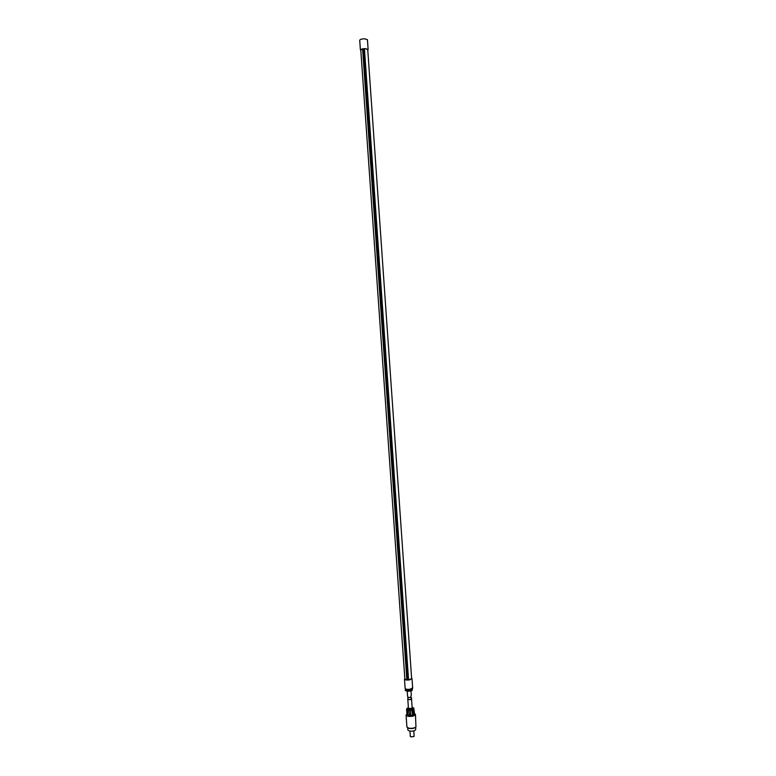 <?xml version="1.0" encoding="UTF-8"?>
<svg xmlns="http://www.w3.org/2000/svg" width="776" height="776" viewBox="0 0 776 776"><rect width="100%" height="100%" fill="white"/><g stroke="black" fill="none" stroke-linecap="round" stroke-linejoin="round"><path stroke-width="1.16" d="M383.383 372.373L404.868 679.087L406.857 679.922L362.596 48.946L365.263 48.733L367.737 49.509L411.639 678.612L408.564 679.902L364.439 48.752M382.529 360.054L360.791 49.994L362.693 48.966M382.82 364.245L382.869 364.895M384.207 383.276L384.139 382.335M383.868 378.688L383.887 379.716M383.431 373.149L383.519 373.79M383.305 370.385L383.199 369.783M383.373 371.413L383.266 370.831M382.539 360.297L382.587 360.859L382.529 360.297M404.829 678.573L404.49 679.116C404.994 679.98 406.663 680.242 409.485 679.902L412.007 678.593L411.6 678.098M406.857 679.922L408.564 679.902M404.49 679.116L405.14 688.39C405.644 689.282 407.313 689.554 410.135 689.204L412.657 687.866L412.007 678.593M405.751 688.991L405.761 689.088C406.188 689.845 407.604 690.077 410 689.786L412.143 688.545M412.56 688.176L411.978 689.486L408.302 690.174L405.285 689.544L405.605 688.923M408.302 690.174L408.38 691.29L405.363 690.65L405.285 689.544M411.978 689.486L412.056 690.601L408.38 691.29M412.609 688.186L412.056 690.601M360.821 50.469L360.404 50.023C360.791 49.16 362.45 48.694 365.37 48.626L368.125 49.48L367.766 49.984M360.404 50.023L359.715 40.236C360.103 39.353 361.761 38.868 364.691 38.8L367.436 39.692L368.125 49.48M363.944 48.772L408.089 679.941M363.566 48.82L364.477 61.77M364.487 62.012L364.865 67.376M364.885 67.619L365.253 72.973M365.273 73.216L365.651 78.57M365.709 78.793L366.039 84.167M366.097 84.39L366.427 89.764M366.447 90.006L366.825 95.351M366.844 95.593L367.213 100.938M367.232 101.181L367.601 106.525M367.62 106.768L367.999 112.113M368.008 112.345L368.387 117.69M368.406 117.923L368.775 123.268M368.794 123.5L369.163 128.845M369.182 129.078L369.56 134.413M369.57 134.646L369.948 139.99M369.958 140.214L370.336 145.558M370.346 145.781L370.724 151.116M370.744 151.349L371.112 156.684M371.209 156.927L371.5 162.242M371.52 162.465L371.888 167.8M371.985 168.043L372.276 173.358M372.296 173.572L372.664 178.907M372.761 179.149L373.052 184.455M373.072 184.678L373.44 190.004M373.537 190.246L373.828 195.552M373.925 195.794L374.216 201.091M374.236 201.304L374.604 206.629M374.711 206.872L374.992 212.168M375.099 212.411L375.38 217.697M375.487 217.94L375.768 223.236M375.875 223.478L376.156 228.765M376.263 229.007L376.544 234.284M376.651 234.527L376.932 239.813M377.039 240.056L377.311 245.332M377.427 245.575L377.699 250.852M377.815 251.094L378.475 261.881M378.591 262.123L378.853 267.39M378.989 267.633L379.241 272.9M379.377 273.142L379.629 278.409M379.765 278.642L380.017 283.909M380.153 284.152L380.395 289.409M380.541 289.652L380.783 294.909M380.793 295.123L381.171 300.409M381.181 300.622L381.55 305.899M381.569 306.113L381.938 311.389M381.947 311.603L382.316 316.88M382.335 317.093L382.704 322.37M382.714 322.574L383.082 327.85M383.101 328.064L383.509 333.321M383.49 333.544L383.897 338.802M383.868 339.025L384.236 344.282M384.256 344.495L384.615 349.763M384.634 349.966L385.003 355.233M385.012 355.437L385.381 360.695M385.4 360.908L385.788 366.156M385.779 366.379L386.167 371.617M386.167 371.84L386.545 377.078M386.545 377.301L386.914 382.549M386.923 382.752L387.292 388M387.311 388.213L387.68 393.451M387.69 393.665L388.058 398.903M388.068 399.116L388.436 404.354M388.456 404.568L388.941 409.757M388.834 410.009L389.319 415.199M389.212 415.451L389.775 420.834M389.591 420.893L389.95 426.131M389.979 426.334L390.444 431.514M390.357 431.766L390.823 436.946M390.735 437.198L391.201 442.378M391.114 442.63L391.676 447.985M391.492 448.062L391.948 453.233M391.88 453.485L392.326 458.655M392.258 458.907L392.617 464.116M392.675 464.339L393.19 469.655M393.015 469.752L393.461 474.912M393.393 475.164L393.752 480.363M393.772 480.577L394.218 485.737M394.15 485.989L394.965 496.553M394.906 496.805L395.265 501.994M395.285 502.208L395.644 507.397M395.663 507.611L396.1 512.761M396.041 513.004L396.4 518.184M396.458 518.407L396.779 523.577M396.798 523.8L397.157 528.97M397.166 529.183L397.574 534.354M397.545 534.577L397.981 539.708M397.923 539.96L398.282 545.121M398.301 545.344L398.66 550.504M398.68 550.727L399.039 555.888M399.058 556.101L399.417 561.261M399.427 561.485L399.785 566.635M399.805 566.858L400.164 571.999M400.183 572.232L400.581 577.383M400.561 577.596L400.92 582.737M400.93 582.96L401.289 588.101M401.308 588.324L401.667 593.456M401.687 593.688L402.084 598.83M402.055 599.053L402.414 604.174M402.472 604.417L402.792 609.529M402.812 609.761L403.161 614.873M403.18 615.116L403.539 620.228M403.559 620.46L403.918 625.572M403.927 625.805L404.286 630.917M404.306 631.15L404.703 636.281M404.674 636.495L405.033 641.597M405.091 641.839L405.411 646.932M405.421 647.174L405.78 652.267M405.8 652.509L406.149 657.592M406.168 657.844L406.527 662.927M406.546 663.17L407.72 679.951M411.241 695.121L410.494 697.469L408.079 697.488L407.584 695.839M413.88 736.55L410.708 736.773M413.87 730.856L414.093 736.395L411.047 736.88L410.3 736.366L409.932 731.128M415.606 727.364L415.752 729.469C414.956 730.876 412.832 731.399 409.379 731.031L407.875 730.022L407.72 727.907M415.81 727.122L415.635 727.335C413.996 728.451 411.775 728.809 408.952 728.392L407.487 727.704M414.442 713.483L415.461 714.473L415.955 726.996C414.18 728.208 411.765 728.596 408.69 728.15L406.905 726.957L406.071 715.123L406.934 714.007M415.461 714.473C414.51 716.083 411.978 716.684 407.866 716.277L406.071 715.123M414.413 713.6L414.471 713.794C413.705 715.084 411.678 715.559 408.389 715.23L406.944 713.736M414.161 713.328L413.87 708.372L413.113 709.584L413.395 713.668L412.512 714.599L411.881 709.962L410.494 710.166L410.717 714.589L409.291 714.26L409 710.176L406.915 709.613L406.857 708.75M413.86 709.118L414.171 712.659M413.802 708.148L414.384 712.659M412.454 714.56L413.259 713.61L413.113 709.584M412.968 709.312L411.881 709.962M409 710.176L410.494 710.166M412.134 707.402L413.433 707.848C413.715 709.196 411.988 709.768 408.234 709.555L407.157 708.284L408.38 707.663M412.163 708.245L408.477 708.507M411.028 697.139L411.445 697.925L410.64 699.583L408.225 699.593L407.846 697.391M406.595 709.148L406.896 713.425M407.788 709.982L407.817 714.648L406.915 709.613M407.08 709.342L407.924 714.58M409.03 709.875L409.33 714.172L410.727 714.56M383.402 372.8L382.539 360.442M407.594 696.412L407.216 691.038M410.494 697.469L408.079 697.488M411.299 695.374L410.979 690.805M414.471 713.794L414.413 712.969M407.74 698.516L408.448 708.633M411.445 697.508L412.201 708.372"/></g></svg>
